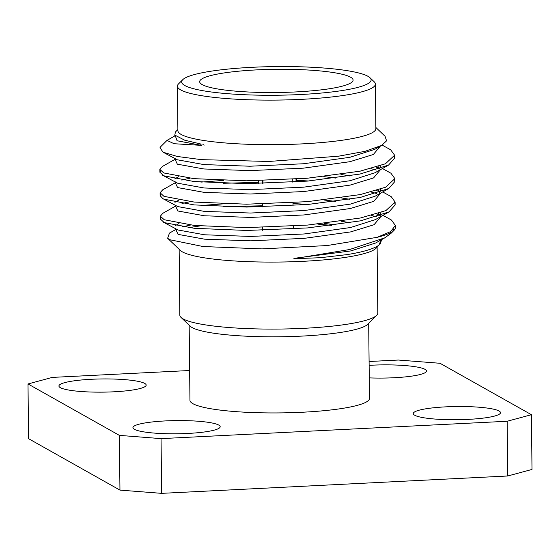 <?xml version="1.0" encoding="UTF-8"?>
<svg xmlns="http://www.w3.org/2000/svg" width="560" height="560" viewBox="0 0 560 560"><rect width="100%" height="100%" fill="white"/><g stroke="black" fill="none" stroke-linecap="round" stroke-linejoin="round"><path stroke-width="0.84" d="M394.373 156.66L394.646 158.088L388.542 165.095L359.975 174.055L307.237 181.118L246.463 183.652L193.942 181.517L163.758 175.791L159.88 172.249L160.475 170.814M370.986 168.665L376.236 170.044M394.618 180.061L394.891 181.489L388.787 188.496L360.22 197.456L307.482 204.519L246.708 207.06L194.187 204.918L164.003 199.192L162.89 198.653L160.125 195.65L160.72 194.215M223.412 183.281L258.195 182.385M371.231 192.066L376.481 193.452M394.863 203.462L395.136 204.89L389.032 211.897L360.465 220.864L307.727 227.92L246.953 230.461L194.432 228.319L164.248 222.6L160.37 219.051L160.965 217.623M223.657 206.689L262.346 205.786M371.476 215.474L376.726 216.853M163.072 152.208L177.24 156.471L201.32 159.635L268.758 161.476L338.527 156.198L364.987 151.34L381.689 145.418L374.703 149.373L349.839 157.311L303.457 163.758L250.012 166.222L203.826 164.577L177.282 159.782L163.072 152.201L159.971 147.763A117.453 17.766 179.4 0 1 160.986 146.405L166.999 140.406L175.742 135.38M382.2 145.124L390.712 149.835L394.618 155.225L385.413 163.793L359.947 171.199L307.202 178.255L246.428 180.796L193.914 178.654L163.73 172.935L159.845 169.393L162.393 166.467L175.133 159.264M376.208 167.188L379.239 168.098M382.452 168.532L390.957 173.236L394.863 178.633L385.651 187.201L360.192 194.6L307.447 201.656L246.673 204.197L194.159 202.055L163.975 196.336L160.09 192.794L162.638 189.868L175.378 182.665M200.907 182.105L223.384 180.425M296.667 180.355L308.651 180.992M376.453 190.589L379.484 191.506M382.697 191.94L391.202 196.644L395.108 202.041L385.896 210.602L360.437 218.001L307.692 225.064L246.918 227.598L194.404 225.463L164.22 219.737L160.335 216.202L162.883 213.269L175.623 206.066M201.152 205.506L223.629 203.826M293.006 203.595L308.896 204.4M376.698 213.997L379.729 214.907M382.942 215.341L391.447 220.045L395.353 225.435L390.74 231.539L377.188 237.321A117.453 17.766 -0.6 0 0 394.016 230.342A117.453 17.766 -0.6 0 0 395.374 227.612A117.453 17.766 -0.6 0 0 395.185 226.632M377.188 237.321L327.103 245.56L262.031 248.892L203.021 246.526L169.764 239.722L167.629 238.266L180.32 250.397A98.994 14.973 -0.6 0 0 182.406 251.888A98.994 14.973 -0.6 0 0 283.367 261.982A98.994 14.973 -0.6 0 0 375.97 248.353L378.931 245.175C373.555 248.934 362.845 252.091 346.822 254.646L320.278 257.719L293.839 258.699L349.636 249.522L384.797 237.832L391.041 233.31L394.016 230.342M167.629 238.266L169.477 233.086L175.868 229.474M188.433 227.689L199.899 225.939M317.856 224.126L331.793 225.421M381.633 239.484L380.331 243.992M392.567 231.525L393.848 228.935M177.436 86.149L177.898 130.697A98.994 14.973 -0.6 0 0 181.181 134.463A98.994 14.973 -0.6 0 0 289.709 144.382A98.994 14.973 -0.6 0 0 375.879 128.625L375.41 84.077A98.994 14.973 179.4 0 1 289.24 99.834A98.994 14.973 179.4 0 1 180.712 89.915A98.994 14.973 179.4 0 1 177.436 86.149A98.994 14.973 179.4 0 1 178.577 83.846L182.742 79.688A94.731 14.329 -0.6 0 0 276.528 95.235A94.731 14.329 -0.6 0 0 369.971 77.728A94.731 14.329 -0.6 0 0 367.969 76.307A94.731 14.329 -0.6 0 0 271.355 66.647A94.731 14.329 -0.6 0 0 182.742 79.688M177.884 129.549L175.406 132.02L174.811 135.079L184.744 140.217L200.403 143.913L201.593 145.376L174.118 143.724L166.999 140.413M381.689 145.418L386.561 140.833L385.07 136.283L375.865 127.47M189.637 370.517L52.262 377.405L28 383.957L119.385 435.379L161.056 438.627L507.164 421.26L531.426 414.708L440.041 363.286L398.37 360.038L369.089 361.508M161.056 438.627L161.63 493.353L507.738 475.986L507.164 421.26M28 383.957L28.574 438.69L119.959 490.112L119.385 435.379M531.426 414.708L532 469.441L507.738 475.986M161.63 493.353L119.959 490.112M189.168 325.192L189.952 400.274A89.768 13.58 -0.6 0 0 192.927 403.69A89.768 13.58 -0.6 0 0 291.34 412.678A89.768 13.58 -0.6 0 0 369.474 398.391L368.69 323.316M113.687 391.811A43.624 6.601 -0.6 0 0 146.174 385.084A43.624 6.601 -0.6 0 0 102.48 378.945A43.624 6.601 -0.6 0 0 58.926 386.001A43.624 6.601 -0.6 0 0 113.687 391.811M187.698 433.454A43.624 6.601 -0.6 0 0 220.185 426.734A43.624 6.601 -0.6 0 0 176.491 420.588A43.624 6.601 -0.6 0 0 132.937 427.644A43.624 6.601 -0.6 0 0 187.698 433.454M468.013 419.391A43.624 6.601 -0.6 0 0 500.5 412.671A43.624 6.601 -0.6 0 0 456.813 406.525A43.624 6.601 -0.6 0 0 413.259 413.581A43.624 6.601 -0.6 0 0 468.013 419.391M369.264 377.888A43.624 6.601 -0.6 0 0 394.002 377.741A43.624 6.601 -0.6 0 0 426.489 371.021A43.624 6.601 -0.6 0 0 369.131 365.351M179.144 249.27L179.83 315.126A98.994 14.973 -0.6 0 0 181.02 317.401L190.232 326.214A89.768 13.58 -0.6 0 0 192.129 327.565A89.768 13.58 -0.6 0 0 283.675 336.721A89.768 13.58 -0.6 0 0 367.64 324.359L376.67 315.35A98.994 14.973 -0.6 0 0 377.811 313.047L377.118 247.198M181.02 317.401A98.994 14.973 -0.6 0 0 183.113 318.892A98.994 14.973 -0.6 0 0 284.067 328.986A98.994 14.973 -0.6 0 0 376.67 315.35M369.971 77.728L374.22 81.802A98.994 14.973 179.4 0 1 375.41 84.077M295.96 91.924A76.713 11.606 -0.6 0 0 353.087 80.101A76.713 11.606 -0.6 0 0 276.255 69.3A76.713 11.606 -0.6 0 0 199.668 81.704A76.713 11.606 -0.6 0 0 295.96 91.924M204.197 145.124A76.713 11.606 179.4 0 1 202.93 144.494M258.209 183.561L258.174 180.705M258.853 183.554L258.825 180.698M296.688 181.923L296.653 179.067M296.037 181.972L296.009 179.109M262.99 183.47L262.955 180.614M262.311 180.628L262.339 183.484M380.527 165.76L379.673 168.931M388.542 165.095L374.948 172.774L350.084 180.719L303.702 187.159L250.257 189.63L204.071 187.978L177.527 183.183L162.645 175.245M174.706 178.892L178.535 176.729M340.935 174.447L349.671 175.945M380.772 189.161L379.918 192.332M388.787 188.496L375.193 196.175L350.329 204.12L303.947 210.56L250.502 213.031L204.316 211.386L177.772 206.584L162.89 198.653M174.951 202.3L178.78 200.13M341.18 197.848L349.916 199.346M381.017 212.562L380.163 215.733M389.032 211.897L375.438 219.583L350.574 227.521L304.199 233.968L250.747 236.432L204.561 234.787L178.017 229.992L163.135 222.054M175.196 225.701L179.025 223.531M341.425 221.256L350.161 222.754M384.79 237.832L375.683 242.984L350.819 250.922L296.667 258.013M201.593 145.376L177.086 140.763L175.252 135.674M380.219 146.258L373.345 154.504L349.888 161.7L303.506 168.147L250.061 170.611L203.875 168.966L177.331 164.171L175.105 159.348M380.464 169.659L373.59 177.912L350.133 185.101L303.751 191.548L250.306 194.012L204.12 192.367L177.576 187.572L175.35 182.749M181.762 180.082L189.91 178.248M323.855 176.631L335.622 178.052M380.709 193.06L373.835 201.313L350.378 208.509L303.996 214.949L250.551 217.42L204.365 215.775L177.821 210.973L175.595 206.157M182.007 203.483L190.155 201.649M324.1 200.032L335.867 201.453M380.954 216.461L374.08 224.714L350.623 231.91L304.241 238.357L250.796 240.821L204.61 239.176L178.066 234.381L175.84 229.558M182.252 226.884L190.4 225.057M324.345 223.433L336.112 224.861M381.15 239.715L378.931 245.175M395.374 227.612L395.353 225.435M395.136 204.89L395.108 202.027M394.891 181.489L394.863 178.633M394.646 158.081L394.618 155.225M160.37 219.051L160.335 216.195M160.125 195.65L160.09 192.794M159.88 172.249L159.845 169.386M174.804 136.059L174.818 135.079M175.049 159.46L175.049 158.466M378.091 166.593L379.295 168.315L379.19 169.092M175.294 182.868L175.294 181.867M378.336 189.994L379.54 191.723L379.435 192.5M175.539 206.269L175.539 205.268M378.581 213.395L379.785 215.124L379.68 215.901M175.784 229.67L175.784 228.676M293.272 228.991L293.244 226.128M293.027 205.59L292.999 202.727M292.782 182.182L292.754 179.326M262.598 230.3L262.57 227.437M262.353 206.892L262.325 204.036"/></g></svg>
